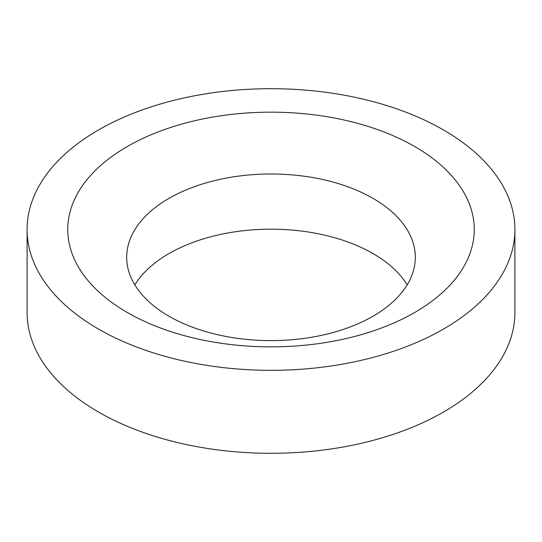 <?xml version="1.0" encoding="UTF-8"?>
<svg xmlns="http://www.w3.org/2000/svg" width="542" height="542" viewBox="0 0 542 542"><rect width="100%" height="100%" fill="white"/><g stroke="black" fill="none" stroke-linecap="round" stroke-linejoin="round"><path stroke-width="0.81" d="M134.836 284.896A144.308 83.312 180 0 1 373.038 253.575A144.308 83.312 180 0 1 407.164 284.896M168.962 316.21A144.308 83.312 180 0 1 126.692 257.294A144.308 83.312 180 0 1 215.777 180.323A144.308 83.312 180 0 1 373.038 198.386A144.308 83.312 180 0 1 415.308 257.294A144.308 83.312 180 0 1 326.223 334.272A144.308 83.312 180 0 1 168.962 316.21M443.464 129.938A243.9 140.812 180 0 1 514.9 229.51A243.9 140.812 180 0 1 364.339 359.61A243.9 140.812 180 0 1 98.536 329.082A243.9 140.812 180 0 1 27.1 229.51A243.9 140.812 180 0 1 177.661 99.416A243.9 140.812 180 0 1 443.464 129.938M514.9 229.51L514.9 312.49A243.9 140.812 180 0 1 364.339 442.584A243.9 140.812 180 0 1 98.536 412.062A243.9 140.812 180 0 1 27.1 312.49L27.1 229.51M127.282 312.49A203.25 117.343 180 0 1 127.282 146.536A203.25 117.343 180 0 1 414.718 146.536A203.25 117.343 180 0 1 414.718 312.49A203.25 117.343 180 0 1 127.282 312.49"/></g></svg>
